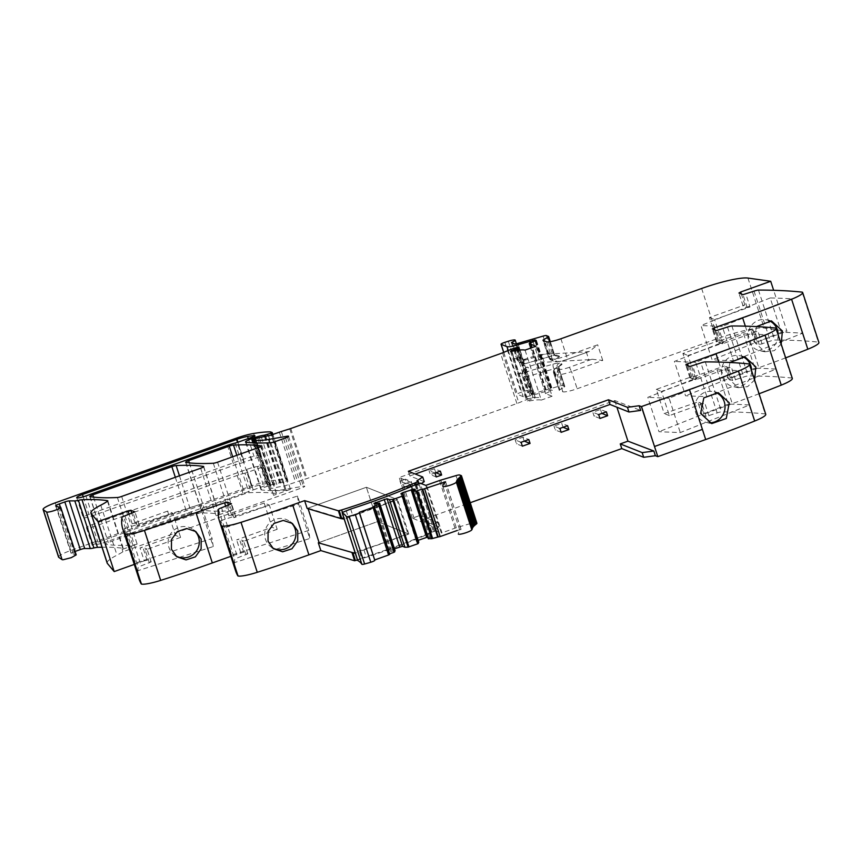 <?xml version="1.0" encoding="UTF-8"?>
<svg xmlns="http://www.w3.org/2000/svg" width="862" height="862" viewBox="0 0 862 862"><rect width="100%" height="100%" fill="white"/><g stroke="black" fill="none" stroke-linecap="round" stroke-linejoin="round"><path stroke-width="0.65" stroke-dasharray="4.31 3.23" d="M424.244 481.664L409.87 475.953L415.279 474.025M416.917 480.813L418.436 485.489L421.313 483.604M418.436 485.489L399.192 477.548L614.757 400.55L640.66 410.42M614.757 400.55L616.923 407.22M409.87 475.953L408.351 471.277M307.141 508.429L366.393 487.267L396.703 499.313A122.178 18.932 162 0 1 358.161 513.278A122.178 18.932 162 0 1 344.175 517.771L343.809 517.879M341.697 518.331L307.917 508.149L366.393 487.267L377.556 521.618L319.08 542.51L377.556 521.618L407.877 533.675A122.178 18.932 162 0 1 405.323 534.677A122.178 18.932 162 0 1 390.324 540.334A122.178 18.932 162 0 1 369.324 547.639A122.178 18.932 162 0 1 355.338 552.133L352.87 552.693M235.66 571.053A997.388 154.513 162 0 1 234.723 559.352A4.159 0.646 162 0 1 237.761 557.746L247.782 553.824L243.666 552.165L230.876 556.313M221.9 528.697L233.063 563.058A997.388 154.513 162 0 1 231.932 554.988L308.682 530.41L309.824 538.47L298.651 504.108L221.9 528.697A997.388 154.513 162 0 1 220.769 520.626L231.932 554.988M264.16 503.031L228.753 515.67L231.619 515.067L235.735 516.737L233.914 517.728L269.321 505.078L264.16 503.031L272.026 527.232L277.187 529.29L269.321 505.078M277.187 529.29L241.78 541.939L243.601 540.948L239.485 539.278L236.619 539.881L272.026 527.232M139.073 579.135A997.388 154.513 162 0 1 138.146 567.433A4.159 0.646 162 0 1 141.174 565.838L151.195 561.916L147.079 560.246L144.223 560.85L140.032 547.973L175.439 535.324L180.6 537.371L172.734 513.159L167.573 511.112L175.439 535.324M135.345 563.08A997.388 154.513 162 0 0 136.476 571.14L125.313 536.778A997.388 154.513 162 0 1 124.182 528.718L135.345 563.08L212.095 538.491L213.237 546.562L202.074 512.2L200.932 504.13L212.095 538.491M167.573 511.112L132.166 523.762L135.032 523.159L139.084 524.764L137.327 525.809L172.734 513.159M180.6 537.371L145.193 550.021L147.014 549.029L142.898 547.359L140.032 547.973M134.289 564.405L144.223 560.85M107.168 563.08A41.559 6.433 162 0 1 117.006 555.16A41.559 6.433 162 0 0 122.889 551.788L301.765 487.892A4.159 0.646 162 0 0 304.803 486.243A4.159 0.646 162 0 0 303.392 486.2L284.923 489.4A45.718 7.079 162 0 1 273.545 490.467A45.718 7.079 162 0 1 270.593 489.961L269.407 489.476L271.799 488.398L284.675 485.683A4.159 0.646 162 0 1 284.772 485.78A4.159 0.646 162 0 1 284.751 485.899L295.591 482.203A4.159 0.646 162 0 1 297.552 481.502L306.021 478.841A4.159 0.646 162 0 0 307.012 478.507L516.898 403.535A8.308 1.282 162 0 0 518.827 402.802L526.941 399.483A8.308 1.282 162 0 1 530.927 398.061L534.278 397.263L535.291 397.694L533.395 398.653A13.296 2.058 162 0 0 527.9 400.636L526.757 401.347L527.76 401.326A33.252 5.15 162 0 1 541.293 400.087L525.055 350.112M102.018 547.23A290.903 45.061 162 0 1 123.061 548.351A4.159 0.646 162 0 1 123.288 548.469A4.159 0.646 162 0 1 122.975 548.868A41.559 6.433 162 0 1 122.135 549.45L122.889 551.788M75.091 551.443L74.789 551.551A4.989 0.776 162 0 0 71.147 553.533A4.989 0.776 162 0 0 71.277 553.641L73.486 554.514A12.467 1.929 162 0 0 75.069 554.643L76.212 554.891M58.573 557.111A16.626 2.575 162 0 1 70.706 550.506L251.359 485.974A20.774 3.222 162 0 1 269.127 481.115A78.959 12.23 162 0 1 285.71 479.498A4.159 0.646 162 0 1 286.055 479.552L287.768 480.253L286.981 480.748L279.547 482.892A9.978 1.541 162 0 0 269.774 485.392L267.037 486.373A8.308 1.282 162 0 0 260.97 489.67A8.308 1.282 162 0 0 261.509 489.928A290.903 45.061 162 0 0 286.195 490.37A4.159 0.646 162 0 0 290.451 489.325L273.566 495.348A4.159 0.646 162 0 0 276.594 493.7A4.159 0.646 162 0 0 276.368 493.581A290.903 45.061 162 0 0 248.989 492.708A4.159 0.646 162 0 0 244.733 493.764L204.122 508.268A4.159 0.646 162 0 0 201.094 509.916A4.159 0.646 162 0 0 201.32 510.045A290.903 45.061 162 0 0 228.786 510.886A4.159 0.646 162 0 0 233.042 509.83L216.146 515.864A4.159 0.646 162 0 0 219.174 514.215A4.159 0.646 162 0 0 218.948 514.086A290.903 45.061 162 0 0 191.601 513.213A4.159 0.646 162 0 0 187.345 514.269L108.289 542.5A4.159 0.646 162 0 0 105.261 544.148A4.159 0.646 162 0 0 105.487 544.278A290.903 45.061 162 0 0 132.877 545.14A4.159 0.646 162 0 0 137.133 544.084L122.135 549.45M545.517 393.6L530.701 348.086L545.517 393.6L552.111 396.218L535.873 346.244M552.111 396.218L541.293 400.087M545.474 393.557L552.348 390.314A4.159 0.646 162 0 1 551.766 390.27L551.378 390.12A4.159 0.646 162 0 1 551.281 390.033A4.159 0.646 162 0 1 551.303 389.893L532.878 395.108A12.467 1.929 162 0 1 523.191 396.639L517.383 394.333A4.159 0.646 162 0 1 517.286 394.236A4.159 0.646 162 0 1 521.133 392.307L524.549 391.208A7.068 1.099 162 0 1 531.445 390.12A7.068 1.099 162 0 1 528.384 392.113L527.706 392.619L530.895 393.891A4.159 0.646 162 0 0 534.117 393.374L559.352 386.079A4.159 0.646 162 0 1 562.574 385.573L564.761 386.435A4.159 0.646 162 0 1 564.869 386.532A4.159 0.646 162 0 1 564.276 387.113L559.847 389.71A4.159 0.646 162 0 0 559.255 390.292A4.159 0.646 162 0 0 559.352 390.389L562.843 391.768A12.467 1.929 162 0 0 577.152 388.74L717.884 338.475A41.559 6.433 162 0 1 764.174 328.045L786.952 331.267L773.645 290.3M517.879 343.399L523.46 360.575A4.159 0.851 73.9 0 0 525.238 363.699A4.159 0.851 73.9 0 0 525.346 363.613L522.523 362.493C525.669 360.962 526.671 360.014 525.54 359.648L522.232 359.939L513.892 358.409A7.068 1.099 162 0 1 520.497 357.137A7.068 1.099 162 0 1 520.788 357.321A7.068 1.099 162 0 1 517.728 359.314L517.006 359.788L519.495 362.363L517.006 359.788L511.425 342.602M523.46 359.659L534.893 355.995A8.308 1.282 162 0 1 541.692 354.444L544.234 362.255A8.308 1.282 162 0 0 537.425 363.796L534.893 355.995M534.117 393.374L528.535 376.198A4.159 0.851 -106.1 0 1 527.889 371.425L525.055 370.304C528.201 368.774 529.214 367.826 528.083 367.449L526.003 367.471L537.425 363.796M526.003 367.471L518.967 374.033L524.549 391.208M750.037 306.947L747.171 307.551L743.066 305.881L744.876 304.889L709.469 317.539L717.335 341.751L752.741 329.101L750.931 330.092L755.037 331.762L757.903 331.148L722.496 343.798L714.63 319.587L750.037 306.947L745.856 294.061M752.741 329.101L756.933 341.988L786.952 331.267M756.933 341.988L755.112 342.979L759.228 344.638L770.294 341.104A4.159 0.646 162 0 1 774.701 340.048A997.388 154.513 162 0 1 817.478 342.009A997.388 154.513 162 0 1 818.35 342.106A4.989 0.776 162 0 1 818.62 342.182A20.774 3.222 162 0 1 818.9 342.516M802.662 333.185L791.499 298.823A997.388 154.513 162 0 0 770.197 297.961L781.36 332.323A997.388 154.513 162 0 1 802.662 333.185L733.433 360.758L712.12 359.896L700.957 325.534L722.259 326.396L733.433 360.758M785.648 357.859A249.344 38.628 162 0 1 758.84 367.718L728.606 378.935L724.414 366.059L728.465 367.665L731.332 367.061L695.925 379.711L688.059 355.5L723.466 342.85L719.274 329.963M781.177 344.089L774.227 350.694L764.885 351.782L753.776 341.643L756.524 326.579M723.466 342.85L720.6 343.453L716.548 341.848L718.305 340.802L682.898 353.452L690.764 377.664L724.414 366.059M728.606 378.935L732.657 380.551L743.723 377.017A4.159 0.646 162 0 1 748.13 375.961A997.388 154.513 162 0 1 790.907 377.922A997.388 154.513 162 0 1 791.769 378.009A4.989 0.776 162 0 1 792.049 378.084A20.774 3.222 162 0 1 792.329 378.418M743.626 333.874L754.789 368.236A997.388 154.513 162 0 1 776.091 369.098L706.851 396.66L685.549 395.809L674.386 361.447L743.626 333.874A997.388 154.513 162 0 1 764.928 334.736L776.091 369.098M759.077 393.762A249.344 38.628 162 0 1 732.269 403.631L702.034 414.848L697.843 401.961L701.894 403.578L704.76 402.974L669.354 415.613L661.488 391.413L696.895 378.763L692.703 365.876M729.942 362.493L727.205 377.545L738.314 387.695L747.656 386.607L754.606 380.002M689.848 366.479L694.029 379.366L689.912 377.696L691.733 376.705L656.327 389.355L664.193 413.566L697.843 401.961M694.029 379.366L696.895 378.763M702.034 414.848L706.086 416.465L717.152 412.92A4.159 0.646 162 0 1 721.559 411.864A997.388 154.513 162 0 1 764.325 413.835A997.388 154.513 162 0 1 765.197 413.922A4.989 0.776 162 0 1 765.478 413.997A20.774 3.222 162 0 1 765.758 414.331M717.055 369.787L728.218 404.149A997.388 154.513 162 0 1 749.52 405L680.28 432.573L658.977 431.711L647.815 397.35L717.055 369.787A997.388 154.513 162 0 1 738.357 370.638L749.52 405M689.266 389.484L702.207 429.319L654.323 446.419L702.401 429.384L689.266 389.484M244.205 462.215A4.159 0.646 162 0 1 241.629 462.991A12.467 1.929 162 0 0 233.882 465.308L92.439 515.832A7.898 1.228 162 0 1 83.183 517.577A7.898 1.228 162 0 1 88.937 514.442L243.44 459.252A12.467 1.929 162 0 1 254.031 456.354A69.984 10.84 162 0 1 260.356 455.438A4.159 0.646 162 0 1 261.315 455.535A4.159 0.646 162 0 1 258.288 457.194L244.205 462.215L237.74 442.303M421.647 520.077L438.963 526.962L437.443 522.275L420.117 515.401L421.647 520.077L470.232 502.729M437.443 522.275L431.636 526.1L412.381 518.159L420.117 515.401M601.881 413.426L594.069 416.13L592.797 412.219L600.491 409.472L606.385 411.82M599.963 418.469L594.069 416.13M601.762 413.383L600.491 409.472M598.691 414.568L592.797 412.219M412.532 485.425L411.26 481.513L405.366 479.175L406.638 483.076L412.532 485.425L407.144 487.342L405.873 483.442L411.26 481.513M405.873 483.442L399.979 481.104L405.366 479.175M407.144 487.342L401.25 485.004L399.979 481.104M406.638 483.076L401.25 485.004M563.091 427.283L561.701 423.328L567.595 425.677M559.901 428.425L553.997 426.076L561.701 423.328M561.162 432.325L555.268 429.987L553.997 426.076M562.972 427.24L555.268 429.987M435.849 472.732L434.459 468.777L440.353 471.126M434.965 473.044L429.071 470.706L434.459 468.777M436.237 476.955L430.343 474.606L429.071 470.706M435.73 472.688L430.343 474.606M522.372 446.182L516.478 443.844L515.207 439.943L522.9 437.185L528.805 439.534M521.101 442.281L515.207 439.943M524.29 441.139L516.478 443.844M524.171 441.096L522.9 437.185M272.155 547.65A15.796 15.516 -53 0 1 271.304 521.467A15.796 15.516 -53 0 1 291.076 522.577M233.063 563.058L309.824 538.47M220.769 520.626L297.519 496.049L308.682 530.41M297.519 496.049L298.651 504.108M175.579 555.731A15.796 15.516 -53 0 1 174.717 529.548A15.796 15.516 -53 0 1 194.5 530.669M124.182 528.718L200.932 504.13M125.313 536.778L202.074 512.2M136.476 571.14L213.237 546.562M247.502 472.376L253.212 489.939L101.447 543.556L92.191 545.301L97.945 542.166L252.447 486.976L263.039 484.078L270.323 483.259L264.623 465.695A4.159 0.646 162 0 1 261.585 467.344L247.502 472.376A4.159 0.646 162 0 1 244.927 473.141L250.637 490.715M253.212 489.939L267.295 484.907C270.377 483.701 271.067 483.119 269.364 483.162L263.653 465.588A4.159 0.646 162 0 1 264.623 465.695M591.946 359.228L602.743 360.424L571.571 371.565L569.373 367.298L591.946 359.228A12.467 1.929 162 0 1 588.8 359.68L544.234 362.255M560.914 338.766L566.496 355.941A4.159 0.754 70.3 0 1 566.97 359.497L589.403 351.427A12.467 1.929 162 0 1 586.268 351.868L541.692 354.444M543.114 336.094L548.695 353.28L550.581 356.318L525.346 363.613A4.159 4.041 -68.3 0 1 522.544 363.57L519.495 362.363L522.523 362.493L517.728 359.314L512.427 343.022M566.84 359.486A8.308 1.282 162 0 1 557.305 361.501A4.159 4.041 -68.3 0 1 554.492 361.458L559.686 361.523L566.97 359.497A4.159 0.754 70.3 0 1 566.84 359.486L589.403 351.427L597.668 344.811L566.496 355.941A12.467 1.929 162 0 1 552.186 358.969L548.695 357.59A4.159 0.646 162 0 1 548.598 357.493A4.159 0.646 162 0 1 548.641 357.342A4.159 0.646 162 0 1 549.191 356.911A4.159 3.362 -120.5 0 0 553.813 360.122L551.012 360.079L548.695 357.59L543.114 340.404M722.496 343.798L717.335 341.751M709.469 317.539L714.63 319.587M781.36 332.323L712.12 359.896M791.499 298.823L722.259 326.396M770.197 297.961L700.957 325.534M778.192 334.919A15.796 15.074 -77.9 0 1 759.778 350.694A15.796 15.074 -77.9 0 1 748.776 340.565A15.796 15.074 -77.9 0 1 751.869 324.931A15.796 15.074 -77.9 0 1 766.393 319.813A15.796 15.074 -77.9 0 1 768.915 320.599M682.898 353.452L688.059 355.5M695.925 379.711L690.764 377.664M754.789 368.236L685.549 395.809M764.928 334.736L695.688 362.299L706.851 396.66M695.688 362.299L674.386 361.447M751.621 370.832A15.796 15.074 -77.9 0 1 733.206 386.607A15.796 15.074 -77.9 0 1 722.205 376.478A15.796 15.074 -77.9 0 1 725.298 360.833A15.796 15.074 -77.9 0 1 739.822 355.715A15.796 15.074 -77.9 0 1 742.344 356.502M656.327 389.355L661.488 391.413M669.354 415.613L664.193 413.566M728.218 404.149L658.977 431.711M738.357 370.638L669.117 398.212L680.28 432.573M669.117 398.212L647.815 397.35M709.243 422.822A15.796 15.074 -77.9 0 1 706.635 422.509A15.796 15.074 -77.9 0 1 695.634 412.381A15.796 15.074 -77.9 0 1 698.726 396.746A15.796 15.074 -77.9 0 1 713.251 391.628A15.796 15.074 -77.9 0 1 715.762 392.415M411.131 486.577L426.776 534.72A122.178 18.932 162 0 1 357.87 559.944L357.504 560.052M518.967 374.033A7.068 1.099 162 0 1 525.572 372.75A7.068 1.099 162 0 1 525.863 372.944L526.628 369.302L525.055 370.304C522.62 371.22 521.639 372.934 522.124 375.433L522.803 374.938L528.384 392.113M438.963 526.962L433.155 530.787L431.636 526.1M244.927 473.141A12.467 1.929 162 0 0 237.179 475.468L95.736 525.982A7.898 1.228 162 0 1 86.48 527.727A7.898 1.228 162 0 1 92.234 524.592L246.737 469.402A12.467 1.929 162 0 1 257.329 466.504A69.984 10.84 162 0 1 263.653 465.588M525.055 370.304C522.965 370.94 522.21 372.481 522.803 374.938A7.068 1.099 162 0 0 525.863 372.944L531.445 390.12M396.703 499.313L407.877 533.675M418.954 483.593L434.48 531.38L433.155 530.787M426.776 534.72A12.467 1.929 162 0 1 430.688 533.19L434.48 531.38M412.381 518.159L399.192 477.548M425.817 485.392L441.301 533.028L435.676 530.787L420.203 483.151M441.301 533.028L441.99 532.813L426.507 485.177M342.203 512.491L344.358 519.129L342.182 512.459M355.359 553.436L344.358 519.129L397.63 499.68L366.393 487.267L377.556 521.618L408.793 534.041L359.465 551.497L361.62 558.134A4.159 0.646 162 0 0 357.665 560.095A4.159 0.646 162 0 0 357.676 560.128L355.521 553.49A4.159 0.646 162 0 1 355.51 553.458A4.159 0.646 162 0 1 359.465 551.497M389.721 554.298L389.085 554.04L389.613 553.857M373.602 506.403L389.085 554.04M395.108 550.775L379.269 502.988M394.742 550.624L390.691 551.486L389.441 550.99L394.462 548.782M375.207 503.85L390.691 551.486M373.968 503.354L389.441 550.99M376.155 503.645L391.197 549.945M418.781 542.317L416.389 541.368L418.135 540.323M400.905 493.732L416.389 541.368M427.703 537.069L430.72 537.188L428.231 538.664M414.331 490.09L429.47 536.692M415.236 489.551L430.72 537.188M457.183 530.486L461.03 529.419A80.349 12.445 162 0 0 458.336 534.031M456.3 481.686L471.773 529.322L456.418 481.664M456.429 481.082L471.956 528.708M471.902 528.718L456.634 481.061M456.731 480.425L472.398 527.749M457.205 479.714L472.678 527.361M457.841 478.96L473.475 526.434M458.659 478.162L474.272 525.68M459.629 477.311L475.221 524.861M460.771 476.427L476.341 523.999M461.342 475.641L476.826 523.277A4.579 0.711 162 0 1 476.934 523.353M476.826 523.277L475.199 522.631A4.569 0.711 -18 0 0 473.464 522.738A4.569 0.711 -18 0 0 471.46 523.245L455.976 475.608M440.805 480.112L456.278 527.749L471.46 523.245M456.278 527.749A3.965 0.614 -18 0 0 454.974 528.169L441.99 532.813M308.1 508.709L307.917 508.149M408.793 534.041L397.63 499.68M435.676 530.787L431.226 532.382A12.499 1.939 -18 0 0 427.315 533.912A122.178 18.932 162 0 1 366.145 556.69A122.188 18.932 162 0 1 361.62 558.134M342.354 512.168L344.175 517.771M218.485 509.367L234.723 559.352M221.523 507.772L237.761 557.746M245.961 554.816L241.78 541.939M233.914 517.728L229.723 504.841M235.671 516.683L231.522 503.925M231.619 515.067L228.441 505.294M228.753 515.67L225.704 506.274M240.81 552.768L236.619 539.881M121.908 517.459L138.146 567.433M124.936 515.853L141.174 565.838M149.385 562.908L145.193 550.021M137.327 525.809L133.147 512.922M139.084 524.764L134.946 512.017M135.032 523.159L131.854 513.386M132.166 523.762L129.117 514.366M100.768 505.175L117.006 555.16M107.491 501.231L122.975 548.868M107.696 501.059L123.061 548.351M60.318 507.028L74.789 551.551M55.793 506.005L71.277 553.641M58.002 506.878L73.486 554.514M59.597 507.007L75.069 554.643M55.222 502.869L70.706 550.506M235.876 438.338L251.359 485.974M253.643 433.478L269.127 481.115M270.237 431.862L285.71 479.498M270.582 431.916L286.055 479.552M287.768 480.253L273.006 434.814L287.725 480.209M272.166 435.159L286.981 480.748M284.18 485.489L283.145 482.332M265.011 436.194L280.236 483.043M264.753 436.291L279.902 482.914M264.44 436.398L279.547 482.892M254.613 438.747L269.774 485.392M252.9 442.852L267.037 486.373M246.036 442.292L261.509 489.928M270.722 442.734L286.195 490.37M274.967 441.689L290.451 489.325M121.65 496.447L137.133 544.084M285.527 437.918L301.765 487.892M258.094 447.712L273.566 495.348M217.558 462.194L233.042 509.83M200.663 468.228L216.146 515.864M287.445 437.12L303.392 486.2M269.774 442.788L284.923 489.4M255.314 442.949L270.593 489.961M269.407 489.476L254.279 442.906L269.45 489.508M254.376 438.833L270.614 488.819M255.561 438.413L271.799 488.398M257.76 437.885L273.997 487.87M259.419 437.885L275.657 487.86M261.455 437.411L277.693 487.396M265.722 435.957L281.96 485.931M268.438 435.709L284.675 485.683M268.556 436.043L284.751 485.899M272.004 435.224L288.242 485.198M279.353 432.218L295.591 482.203M281.314 431.517L297.552 481.502M289.783 428.867L306.021 478.841M290.774 428.533L307.012 478.507M516.898 403.535L500.66 353.56M502.589 352.817L518.827 402.802M510.703 349.498L526.941 399.483M514.689 348.076L530.927 398.061M516.176 347.623L532.414 397.597M518.04 347.289L534.278 397.263M535.291 397.694L519.797 350.015L535.237 397.651M517.663 350.263L533.395 398.653M511.866 351.276L527.9 400.636M511.532 351.34L527.76 401.326M527.005 398.977A33.252 5.15 162 0 1 540.528 397.748M530.68 342.774L546.917 392.76M535.011 341.201L551.249 391.176M536.218 340.652L552.348 390.314M535.722 340.91L551.766 390.27M535.431 341.04L551.378 390.12M535.065 339.919L551.303 389.893M533.158 341.88L548.889 390.292M530.841 342.71L546.573 391.122M530.087 343.011L545.797 391.37M517.351 347.321L532.878 395.108M508.214 350.522L523.191 396.639M503.742 352.353L517.383 394.333M504.895 342.333L521.133 392.307M508.311 341.233L513.892 358.409M511.468 342.634L517.049 359.82L520.228 361.092L514.646 343.906M548.523 336.46L554.104 353.635L551.917 352.773A4.159 0.646 162 0 0 548.695 353.28L523.46 360.575A4.159 0.646 162 0 1 521.391 361.059A4.159 0.646 162 0 1 520.228 361.092A4.159 4.041 -68.3 0 0 522.544 363.57A4.159 4.159 0 0 0 525.238 363.699L550.581 356.318A8.308 1.282 162 0 1 557.035 355.295A4.159 4.041 -68.3 0 1 554.234 355.252L554.234 355.252A4.159 4.041 -68.3 0 1 551.917 352.773L546.336 335.587M549.547 341.783L553.619 354.314L549.191 356.911L543.933 340.727M557.035 355.295L559.222 356.168A4.159 4.041 -68.3 0 1 554.104 353.635A4.159 0.646 162 0 1 554.212 353.732A4.159 0.646 162 0 1 553.619 354.314L558.242 357.514L553.813 360.122L557.305 361.501M546.605 341.794L552.186 358.969A4.159 4.041 -68.3 0 0 554.492 361.458L551.012 360.079A4.159 4.159 0 0 1 548.598 357.493L543.017 340.318M701.646 288.49L717.884 338.475M562.843 391.768L557.261 374.593A12.467 1.929 162 0 0 571.571 371.565L577.152 388.74M602.743 360.424L597.668 344.811M747.936 278.06L764.174 328.045M744.876 304.889L741.342 294.007M743.119 305.935L738.939 293.048M747.171 307.551L742.99 294.664M754.056 291.13L770.294 341.104M762.094 344.035L757.903 331.148M758.463 290.074L774.701 340.048M802.102 292.121L818.35 342.106M802.382 292.196L818.62 342.182M745.339 326.159L758.84 367.718M730.362 377.901L726.17 365.014M718.305 340.802L714.77 329.92M716.548 341.848L712.368 328.961M720.6 343.453L716.419 330.566M727.485 327.032L743.723 377.017M735.523 379.948L731.332 367.061M731.892 325.976L748.13 375.961M775.531 328.034L791.769 378.009M775.811 328.11L792.049 378.084M718.757 362.062L732.269 403.631M703.791 413.803L699.599 400.916M691.733 376.705L688.199 365.822M689.977 377.75L685.786 364.874M717.152 412.92L700.914 362.945M708.941 415.85L704.76 402.974M705.31 361.889L721.559 411.864M748.959 363.936L765.197 413.922M749.24 364.012L765.478 413.997M261.014 446.3L276.368 493.581M236.834 455.308L248.989 492.708M232.708 456.785L244.733 493.764M189.371 462.872L204.122 508.268M185.847 462.409L201.32 510.045M213.313 463.25L228.786 510.886M179.447 475.802L191.601 513.213M175.331 477.279L187.345 514.269M93.549 497.115L108.289 542.5M90.014 496.641L105.487 544.278M117.394 497.503L132.877 545.14M203.583 466.805L218.948 514.086M235.154 443.079L241.629 462.991M251.823 437.271L258.288 457.194M254.128 436.28L260.356 455.438M248.245 438.553L254.031 456.354M237.912 442.238L243.44 459.252M83.215 496.814L88.937 514.442M85.974 495.919L92.439 515.832M227.406 445.395L233.882 465.308M247.717 553.77L243.537 540.894M243.666 552.165L239.485 539.278M151.141 561.862L146.949 548.975M147.079 560.246L142.898 547.359M569.373 367.298A8.308 1.282 162 0 1 559.837 369.313L556.356 367.923A4.159 4.041 111.7 0 0 553.77 373.203L559.352 390.389M553.124 364.13A4.159 0.851 73.9 0 0 553.77 368.904L528.535 376.198A4.159 0.646 162 0 1 526.466 376.672A4.159 0.646 162 0 1 525.303 376.705A4.159 4.041 111.7 0 1 527.889 371.425L553.124 364.13A8.308 1.282 162 0 1 559.578 363.107L561.765 363.979A8.308 1.282 162 0 1 560.774 365.326L556.356 367.923A4.159 4.008 -143.7 0 0 554.277 369.367L554.277 369.367A4.159 4.008 -143.7 0 0 553.716 372.955A4.159 0.646 162 0 1 554.266 372.535L559.847 389.71M559.222 356.168A8.308 1.282 162 0 1 558.242 357.514M586.268 351.868L588.8 359.68M755.177 343.033L750.985 330.146M759.228 344.638L755.037 331.762M732.657 380.551L728.465 367.665M706.086 416.465L701.894 403.578M355.338 552.133L357.87 559.944M530.895 393.891L525.303 376.705L522.124 375.433L527.706 392.619M561.765 363.979A4.159 4.041 111.7 0 0 559.179 369.259L556.992 368.386A4.159 0.646 162 0 0 553.77 368.904L559.352 386.079M559.578 363.107A4.159 4.041 111.7 0 0 556.992 368.386L562.574 385.573M564.276 387.113L558.695 369.927A4.159 0.646 162 0 0 559.287 369.345A4.159 0.646 162 0 0 559.179 369.259L564.761 386.435M559.837 369.313A4.159 4.041 -68.3 0 0 557.261 374.593L553.77 373.203A4.159 0.646 162 0 1 553.673 373.117A4.159 4.159 0 0 1 555.516 368.246L559.934 365.65A4.159 3.362 59.5 0 0 558.695 369.927L554.266 372.535A4.159 3.362 59.5 0 1 555.516 368.246A4.159 3.362 59.5 0 1 556.356 367.923M559.255 390.292L553.673 373.117A4.159 0.646 162 0 1 553.716 372.955M261.585 467.344L267.295 484.907M257.329 466.504L263.039 484.078M246.737 469.402L252.447 486.976M92.234 524.592L97.945 542.166M95.736 525.982L101.447 543.556M237.179 475.468L242.89 493.032M564.869 386.532L559.287 369.345L559.934 365.65A4.159 3.362 59.5 0 1 560.774 365.326M434.405 531.304L418.167 481.33M401.067 478.291L414.256 518.902M415.031 485.004L430.688 533.19M416.4 484.509L432.056 532.694M346.147 510.498L348.302 517.135M459.608 529.613L444.436 482.925M445.557 481.772L461.03 529.419M475.199 522.631L459.715 474.994M454.974 528.169L439.501 480.533M350.672 509.054L352.827 515.692M363.99 550.053L366.145 556.69M431.226 532.382L415.753 484.746M427.315 533.912L411.842 486.276M235.735 516.737L231.544 503.85M139.148 524.818L134.957 511.931M107.804 500.833L123.288 548.469M55.674 505.897L71.147 553.533M245.498 442.034L260.97 489.67M288.565 436.258L304.803 486.243M268.621 436.064L284.772 485.78M268.502 436L284.74 485.974M510.509 351.373L526.757 401.347M536.455 340.404L552.693 390.378M535.367 341.061L551.281 390.033M535.087 339.854L551.324 389.829M503.677 352.375L517.286 394.236M516.381 343.776L520.788 357.321L523.546 359.82L522.232 359.939M550.29 341.675L554.212 353.732L556.421 356.125L554.234 355.252L550.473 356.405M743.066 305.881L738.874 292.994M716.484 341.794L712.303 328.907M689.912 377.696L685.732 364.82M261.121 446.063L276.594 493.7M185.621 462.28L201.094 509.916M89.788 496.512L105.261 544.148M203.701 466.579L219.174 514.215M254.85 435.622L261.315 455.535M76.707 497.665L83.183 517.577M292.412 523.471L289.815 521.51M273.394 548.695L270.808 546.734M247.782 553.824L243.601 540.948M176.807 556.777L174.221 554.826M195.825 531.552L193.228 529.602M151.195 561.916L147.014 549.029M755.112 342.979L750.931 330.092M771.501 320.901L766.393 319.813M764.885 351.793L759.778 350.694M728.541 378.881L724.349 366.005M738.314 387.695L733.206 386.607M744.93 356.814L739.822 355.715M701.97 414.794L697.778 401.907M711.743 423.608L706.635 422.509M718.358 392.716L713.251 391.628M524.387 370.531L523.256 371.263C523.557 369.927 521.219 374.582 522.081 375.401L527.663 392.587M86.48 527.727L92.191 545.301M445.589 481.696L461.073 529.333M355.51 553.458L357.665 560.095"/><path stroke-width="1.29" d="M639.13 405.733L640.66 410.42L628.98 412.014L627.461 407.327L639.13 405.733L641.382 406.595L689.46 389.559L702.401 429.384L654.506 446.494L702.401 429.384L705.698 439.534A249.344 38.628 162 0 0 743.949 425.268A249.344 38.628 162 0 0 754.681 421.033A20.774 3.222 162 0 0 765.758 414.331L749.52 364.346A20.774 3.222 162 0 1 738.443 371.059A249.344 38.628 162 0 1 689.46 389.559L702.401 429.384M628.98 412.014L610.005 404.472L608.486 399.785L408.351 471.277L422.725 476.988L416.917 480.813L418.242 481.395L414.45 483.205L415.031 485.004M415.279 474.025L610.005 404.472M421.313 483.604L424.244 481.664L422.725 476.988M627.461 407.327L608.486 399.785M688.199 365.822L687.542 363.829L685.786 364.874L689.848 366.479L700.914 362.945A4.159 0.646 162 0 1 705.31 361.889A997.388 154.513 162 0 1 748.959 363.936A4.989 0.776 162 0 1 749.24 364.012A20.774 3.222 162 0 1 749.52 364.346M687.542 363.829L716.031 353.646L718.757 362.062M714.77 329.92L714.124 327.916L712.368 328.961L716.419 330.566L727.485 327.032A4.159 0.646 162 0 1 731.892 325.976A997.388 154.513 162 0 1 775.531 328.034A4.989 0.776 162 0 1 775.811 328.11A20.774 3.222 162 0 1 776.091 328.444A20.774 3.222 162 0 1 765.014 335.146A249.344 38.628 162 0 1 716.031 353.646M714.124 327.916L742.602 317.744L745.339 326.159M741.342 294.007L740.695 292.002L738.939 293.048L742.99 294.664L754.056 291.13A4.159 0.646 162 0 1 758.463 290.074A997.388 154.513 162 0 1 802.102 292.121A4.989 0.776 162 0 1 802.382 292.196A20.774 3.222 162 0 1 802.662 292.53A20.774 3.222 162 0 1 791.585 299.243A249.344 38.628 162 0 1 742.602 317.744M740.695 292.002L770.714 281.281L747.936 278.06A41.559 6.433 162 0 0 745.63 277.93A41.559 6.433 162 0 0 701.646 288.49L560.914 338.766A12.467 1.929 162 0 1 546.605 341.794L543.114 340.404A4.159 0.646 162 0 1 543.017 340.318A4.159 0.646 162 0 1 543.61 339.736L548.027 337.128L549.547 341.783M230.876 556.313L212.332 562.94A249.344 38.628 -18 0 1 172.475 576.581A249.344 38.628 -18 0 1 160.688 580.385A20.774 3.222 -18 0 1 141.443 584.07L125.205 534.095A4.989 0.776 162 0 1 125.022 533.987A997.388 154.513 162 0 1 122.835 529.16A997.388 154.513 162 0 1 121.908 517.459A4.159 0.646 162 0 1 124.936 515.853L134.903 511.877L130.841 510.272L127.985 510.875L97.966 521.596L91.135 513.461A41.559 6.433 162 0 1 90.93 513.105A41.559 6.433 162 0 1 90.887 512.653A41.559 6.433 162 0 1 98.096 506.608A41.559 6.433 162 0 1 100.768 505.175A41.559 6.433 162 0 0 107.491 501.231A4.159 0.646 162 0 0 107.804 500.833A4.159 0.646 162 0 0 107.578 500.703A290.903 45.061 162 0 0 81.987 499.734A8.728 1.347 162 0 0 78.431 500.316A8.308 1.282 162 0 1 74.822 500.887L69.229 500.887A4.159 0.646 162 0 0 64.822 501.943L59.306 503.914A4.989 0.776 162 0 0 55.674 505.897A4.989 0.776 162 0 0 55.793 506.005L58.002 506.878A12.467 1.929 162 0 0 59.597 507.007A7.478 1.164 162 0 1 60.728 507.255A7.478 1.164 162 0 1 58.918 508.699A7.478 1.164 162 0 1 47.647 512.114A7.478 1.164 162 0 1 46.591 511.985L43.305 509.722A16.626 2.575 162 0 1 43.1 509.474A16.626 2.575 162 0 1 55.222 502.869L235.876 438.338A20.774 3.222 162 0 1 253.643 433.478A78.959 12.23 162 0 1 270.237 431.862A4.159 0.646 162 0 1 270.582 431.916L272.252 432.573L271.498 433.112L264.074 435.256A9.978 1.541 162 0 0 254.29 437.756L251.553 438.726A8.308 1.282 162 0 0 245.498 442.034A8.308 1.282 162 0 0 246.036 442.292A290.903 45.061 162 0 0 270.722 442.734A4.159 0.646 162 0 0 274.967 441.689L285.527 437.918A4.159 0.646 162 0 0 288.565 436.258A4.159 0.646 162 0 0 287.154 436.226L268.685 439.415A45.718 7.079 162 0 1 254.355 439.986L253.169 439.491L255.561 438.413L268.438 435.709A4.159 0.646 162 0 1 268.535 435.795A4.159 0.646 162 0 1 268.513 435.924L279.353 432.218A4.159 0.646 162 0 1 281.314 431.517L289.783 428.867A4.159 0.646 162 0 0 290.774 428.533L500.66 353.56A8.308 1.282 162 0 0 502.589 352.817L510.703 349.498A8.308 1.282 162 0 1 514.689 348.076L518.04 347.289L519.053 347.709L517.157 348.668A13.296 2.058 162 0 0 511.662 350.662L510.509 351.373L511.532 351.34A33.252 5.15 162 0 1 525.055 350.112L535.873 346.244L529.225 343.572L536.11 340.339A4.159 0.646 162 0 1 535.528 340.296L535.14 340.145A4.159 0.646 162 0 1 535.033 340.048A4.159 0.646 162 0 1 535.065 339.919L516.629 345.123A12.467 1.929 162 0 1 506.953 346.653L501.145 344.347A4.159 0.646 162 0 1 501.037 344.261A4.159 0.646 162 0 1 504.895 342.333L508.311 341.233A7.068 1.099 162 0 1 515.207 340.145A7.068 1.099 162 0 1 512.147 342.139L511.468 342.634L514.646 343.906A4.159 0.646 162 0 0 517.879 343.399L543.114 336.094A4.159 0.646 162 0 1 546.336 335.587L548.523 336.46A4.159 0.646 162 0 1 548.631 336.546A4.159 0.646 162 0 1 548.027 337.128M125.205 534.095C128.503 534.58 134.914 533.352 144.45 530.41L224.573 502.794L227.428 502.18L231.479 503.796L221.523 507.772A4.159 0.646 162 0 0 218.485 509.367A997.388 154.513 162 0 0 219.422 521.068L235.66 571.053A997.388 154.513 162 0 0 237.847 575.881A4.989 0.776 162 0 0 238.031 575.988A20.774 3.222 162 0 0 257.264 572.303A249.344 38.628 162 0 0 308.908 554.859L320.847 550.592L318.304 542.791L352.87 552.693L355.403 560.505L357.504 560.052M414.45 483.205A12.467 1.929 162 0 0 410.538 484.735A122.178 18.932 162 0 1 341.632 509.959L338.4 510.8L304.609 500.617L292.671 504.873A249.344 38.628 162 0 1 241.026 522.329A20.774 3.222 162 0 1 221.793 526.014A4.989 0.776 162 0 1 221.599 525.906A997.388 154.513 162 0 1 219.422 521.068M188.649 460.631L229.249 446.128A4.159 0.646 162 0 1 233.505 445.072A290.903 45.061 162 0 1 260.895 445.945A4.159 0.646 162 0 1 261.121 446.063A4.159 0.646 162 0 1 258.094 447.712L217.558 462.194A4.159 0.646 162 0 1 213.313 463.25A290.903 45.061 162 0 1 185.847 462.409A4.159 0.646 162 0 1 185.621 462.28A4.159 0.646 162 0 1 188.649 460.631L189.371 462.872M92.816 494.863L171.861 466.622A4.159 0.646 162 0 1 176.128 465.577A290.903 45.061 162 0 1 203.475 466.45A4.159 0.646 162 0 1 203.701 466.579A4.159 0.646 162 0 1 200.663 468.228L121.65 496.447A4.159 0.646 162 0 1 117.394 497.503A290.903 45.061 162 0 1 90.014 496.641A4.159 0.646 162 0 1 89.788 496.512A4.159 0.646 162 0 1 92.816 494.863L93.549 497.115M253.881 435.525A69.984 10.84 162 0 0 247.556 436.441A12.467 1.929 162 0 0 236.964 439.34L82.472 494.529A7.898 1.228 162 0 0 76.707 497.665A7.898 1.228 162 0 0 85.974 495.919L227.406 445.395A12.467 1.929 162 0 1 235.154 443.079A4.159 0.646 162 0 0 237.74 442.303L251.823 437.271A4.159 0.646 162 0 0 254.85 435.622A4.159 0.646 162 0 0 253.881 435.525L254.128 436.28M654.495 446.484L641.382 406.595L689.46 389.559L641.382 406.595L654.506 446.494L641.565 406.67M616.923 407.22L627.945 441.161L653.849 451.031L642.179 452.615L643.698 457.302L655.368 455.718L653.849 451.031M654.506 446.494L657.803 456.644L655.368 455.718M339.165 510.519L341.697 518.331L343.809 517.879M338.4 510.8L340.943 518.612L344.197 519.075M304.609 500.617L307.141 508.429L340.943 518.612M355.359 553.436L318.304 542.791M297.735 530.96L292.412 523.471L283.253 520.422L273.944 523.46L268.093 531.391L268.028 541.164L273.394 548.685L282.639 551.799L291.959 548.771L297.724 540.776L297.735 530.96M201.148 539.041L201.137 548.857L195.372 556.852L186.052 559.891L176.818 556.777L171.441 549.245L171.506 539.472L177.356 531.542L186.666 528.503L195.825 531.552L201.148 539.041M141.443 584.07A4.989 0.776 162 0 1 141.26 583.962A997.388 154.513 162 0 1 141.066 583.639A997.388 154.513 162 0 1 139.073 579.135L122.835 529.16M97.966 521.596L114.204 571.581L134.289 564.405M114.204 571.581L107.373 563.436A41.559 6.433 162 0 1 107.168 563.08L90.93 513.105M78.431 500.316L93.915 547.952A8.728 1.347 162 0 1 97.471 547.37A290.903 45.061 162 0 1 102.018 547.23M93.915 547.952A8.308 1.282 162 0 1 90.294 548.523L84.702 548.523A4.159 0.646 162 0 0 80.306 549.579L75.091 551.443M60.728 507.255L76.212 554.891L71.287 557.66L63.12 559.75A7.478 1.164 162 0 1 62.075 559.621L58.778 557.358A16.626 2.575 162 0 1 58.573 557.111L43.1 509.474M770.714 281.281L773.645 290.3M802.662 292.53L818.9 342.516A20.774 3.222 162 0 1 807.823 349.218A249.344 38.628 162 0 1 797.091 353.452A249.344 38.628 162 0 1 785.648 357.859M756.524 326.579L771.501 320.901L782.405 331.008L781.177 344.089M776.091 328.444L792.329 378.418A20.774 3.222 162 0 1 781.252 385.131A249.344 38.628 162 0 1 770.52 389.365A249.344 38.628 162 0 1 759.077 393.762M754.606 380.002L755.834 366.921L744.93 356.814L729.942 362.493M700.623 413.458L711.743 423.598L726.278 418.49L729.252 402.823L718.358 392.727L703.834 397.845L700.623 413.458M657.803 456.644L705.698 439.534M642.179 452.615L620.252 443.908L627.945 441.161M643.698 457.302L621.771 448.596L620.252 443.908M599.963 418.469L607.656 415.721L606.385 411.82L598.691 414.568L599.963 418.469M601.881 413.426L607.656 415.721M568.866 429.578L567.595 425.677L559.901 428.425L561.162 432.325L568.866 429.578L563.091 427.283M441.624 475.027L440.353 471.126L434.965 473.044L436.237 476.955L441.624 475.027L435.849 472.732M522.372 446.182L521.101 442.281L528.805 439.534L530.065 443.434L522.372 446.182M524.29 441.139L530.065 443.434M320.847 550.592L354.638 560.774L352.105 552.973M291.076 522.577A15.796 15.516 -53 0 1 272.155 547.65M194.5 530.669A15.796 15.516 -53 0 1 175.579 555.731M768.915 320.599A15.796 15.074 -77.9 0 1 777.405 329.941A15.796 15.074 -77.9 0 1 778.192 334.919M742.344 356.502A15.796 15.074 -77.9 0 1 750.834 365.844A15.796 15.074 -77.9 0 1 751.621 370.832M715.762 392.415A15.796 15.074 -77.9 0 1 724.263 401.757A15.796 15.074 -77.9 0 1 709.243 422.822M354.638 560.774L355.403 560.505M470.232 502.729L621.771 448.596M437.573 536.714L422.1 489.077L416.292 491.06L412.747 491.028L428.231 538.664L431.765 538.696L438.219 536.972L422.736 489.336L445.557 481.772A80.349 12.445 162 0 0 442.852 486.394A7.068 1.099 162 0 0 442.863 486.427A7.068 1.099 162 0 0 449.835 485.306A7.068 1.099 162 0 0 456.31 482.084L471.783 529.721L456.3 481.987L457.485 479.369L461.127 476.169A4.601 0.711 162 0 0 461.461 475.759A4.579 0.711 162 0 0 461.461 475.738A4.579 0.711 162 0 0 461.342 475.641L459.715 474.994A4.569 0.711 -18 0 0 457.981 475.102A4.569 0.711 -18 0 0 455.976 475.608L440.805 480.112A3.965 0.614 -18 0 0 439.501 480.533L425.817 485.392L420.203 483.151L415.753 484.746A12.499 1.939 -18 0 0 411.842 486.276A122.178 18.932 162 0 1 350.672 509.054L342.192 512.502A7.101 1.099 162 0 0 342.139 512.75L357.611 560.386A7.101 1.099 162 0 0 357.719 560.505A316.117 48.972 162 0 1 361.889 564.308A3.944 0.614 162 0 0 364.615 564.007A33.058 5.118 162 0 0 370.789 562.239A3.944 0.614 162 0 0 374.808 560.322L359.314 512.276L373.074 507.352L388.557 554.999L374.787 559.912M359.314 512.276L359.335 512.685A3.944 0.614 162 0 1 355.306 514.603A33.058 5.118 162 0 1 349.132 516.37A3.944 0.614 162 0 1 346.405 516.672A316.117 48.972 162 0 0 342.246 512.868A7.101 1.099 162 0 1 342.139 512.75M374.28 506.748L389.764 554.331L388.557 554.999M389.613 553.857L394.031 552.273L378.547 504.636L373.602 506.403L374.291 506.694L373.074 507.352M394.031 552.273L395.108 550.775L379.636 503.139L378.547 504.636M394.462 548.782L402.532 546.314L387.049 498.678L373.968 503.354L375.207 503.85L379.636 503.139M375.724 502.309L376.155 503.645M384.193 499.281L399.666 546.917M402.532 546.314L404.924 547.273L408.103 547.154L417.693 543.814L418.781 542.317L403.308 494.68L402.22 496.178L393.481 499.303L389.452 499.637L404.924 547.273M389.452 499.637L387.049 498.678M412.747 491.028L415.236 489.551L413.997 489.056L402.662 492.687L400.905 493.732L403.308 494.68M402.662 492.687L418.145 540.323L427.703 537.069M411.131 489.659L426.615 537.295M413.997 489.056L414.331 490.09M413.113 491.178L428.597 538.815M422.736 489.336L422.1 489.077M424.654 488.937L440.126 536.573L438.219 536.972M440.126 536.573L457.183 530.486M471.783 529.721A7.068 1.099 162 0 1 465.308 532.942A7.068 1.099 162 0 1 458.347 534.063A7.068 1.099 162 0 1 458.336 534.031L458.347 534.063M472.398 527.749L456.925 480.102M472.861 527.135L457.485 479.369M473.475 526.434L458.207 478.593M474.272 525.68L459.09 477.774M475.113 524.947L474.574 525.411M475.221 524.861L460.146 476.901M476.255 524.064L475.619 524.538M476.341 523.999L461.127 476.169M461.461 475.738L476.934 523.374A4.579 0.711 162 0 1 476.945 523.396L461.461 475.759M319.08 542.51L308.1 508.709M341.632 509.959L342.354 512.168M292.671 504.873L308.908 554.859M241.026 522.329L257.264 572.303M221.793 526.014L238.031 575.988M221.599 525.906L237.847 575.881M228.441 505.294L227.428 502.18M225.704 506.274L224.573 502.794M212.332 562.94L196.083 512.965M160.688 580.385L144.45 530.41M125.022 533.987L141.26 583.962M131.854 513.386L130.841 510.272M129.117 514.366L127.985 510.875M91.135 513.461L107.373 563.436M81.987 499.734L97.471 547.37M74.822 500.887L90.294 548.523M69.229 500.887L84.702 548.523M64.822 501.943L80.306 549.579M59.306 503.914L60.318 507.028M46.591 511.985L62.075 559.621M43.305 509.722L58.778 557.358M272.273 432.67L272.974 434.825L272.284 432.616M271.498 433.112L272.166 435.159M267.662 434.696L267.931 435.504M264.753 435.407L265.011 436.194M264.418 435.278L264.753 436.291M264.074 435.256L264.44 436.398M254.29 437.756L254.613 438.747M251.553 438.726L252.9 442.852M287.154 436.226L287.445 437.12M268.685 439.415L269.774 442.788M254.355 439.986L255.314 442.949M253.212 439.534L254.312 442.906L253.169 439.491M519.043 347.774L519.764 350.015L519.053 347.709M517.157 348.668L517.663 350.263M511.662 350.662L511.866 351.276M529.279 343.626L530.733 348.076L529.225 343.572M535.528 340.296L535.722 340.91M535.14 340.145L535.431 341.04M532.641 340.307L533.158 341.88M530.335 341.137L530.841 342.71M529.559 341.384L530.087 343.011M516.629 345.123L517.351 347.321M506.953 346.653L508.214 350.522M501.145 344.347L503.742 352.353M512.147 342.139L512.427 343.022M543.61 339.736L543.933 340.727M791.585 299.243L807.823 349.218M765.014 335.146L781.252 385.131M738.443 371.059L754.681 421.033M233.505 445.072L236.834 455.308M229.249 446.128L232.708 456.785M176.128 465.577L179.447 475.802M171.861 466.622L175.331 477.279M247.556 436.441L248.245 438.553M236.964 439.34L237.912 442.238M82.472 494.529L83.215 496.814M410.538 484.735L411.131 486.577M415.818 482.72L416.4 484.509M342.246 512.868L357.719 560.505M346.405 516.672L361.889 564.308M349.132 516.37L364.615 564.007M355.306 514.603L370.789 562.239M359.335 512.685L374.808 560.322M394.634 551.96L379.151 504.324M392.619 499.518L408.103 547.154M408.965 546.939L393.481 499.303M402.22 496.178L417.693 543.814M418.296 543.513L402.823 495.865M416.292 491.06L431.765 538.696M432.627 538.481L417.154 490.844M444.436 482.925L444.135 481.977M535.033 340.048L535.367 341.061M501.037 344.261L503.677 352.375M515.207 340.145L516.381 343.776M548.631 336.546L550.29 341.675M418.242 481.395L418.954 483.593M374.291 506.694L389.764 554.331M456.688 481.707L472.16 529.343M456.763 481.104L472.247 528.74M457.032 480.457L472.505 528.094M457.463 479.757L472.936 527.393M458.067 479.003L473.55 526.639M458.843 478.205L474.326 525.842M459.791 477.354L475.264 524.99M460.901 476.47L476.384 524.107"/></g></svg>
